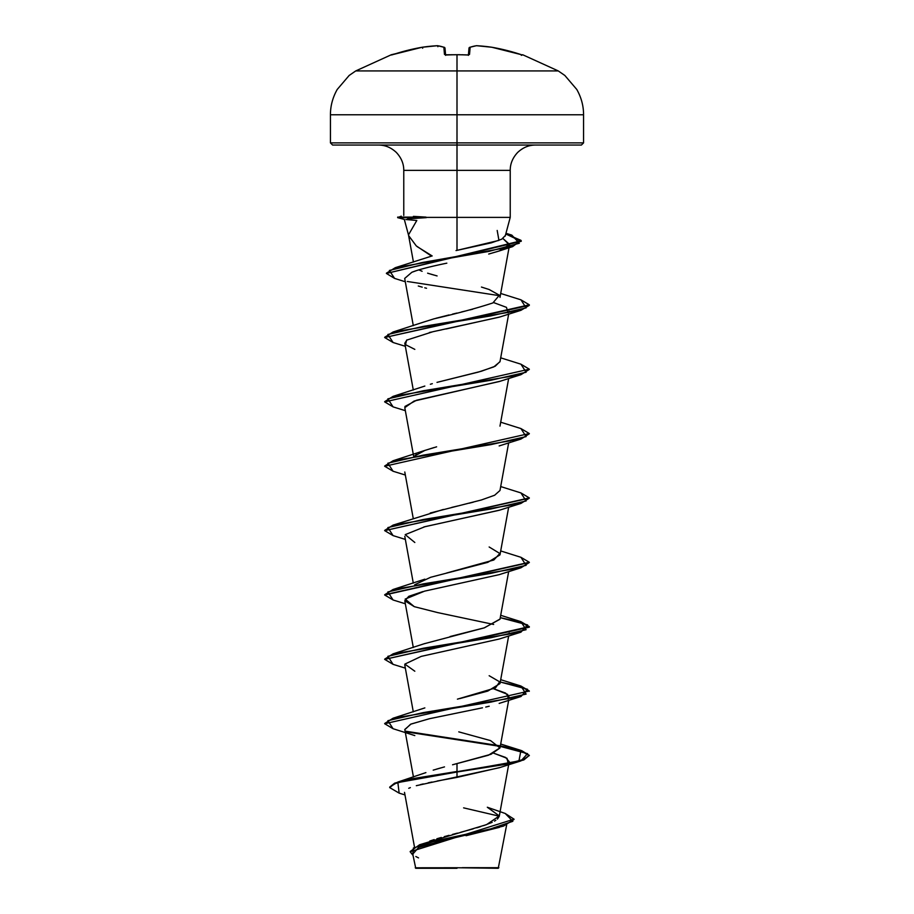 <?xml version="1.0" encoding="UTF-8"?>
<svg xmlns="http://www.w3.org/2000/svg" width="914" height="914" viewBox="0 0 914 914"><rect width="100%" height="100%" fill="white"/><g stroke="black" fill="none" stroke-linecap="round" stroke-linejoin="round"><path stroke-width="1.37" d="M391.421 54.989A1.085 1.085 -22.5 0 1 391.763 54.931A1.085 1.085 157.5 0 0 391.421 54.989L393.466 54.429A202.462 201.697 0 0 1 422.085 47.265A202.348 186.239 77.1 0 1 437.372 45.711A202.348 77.142 84.6 0 1 443.85 47.265L444.478 54.429L446.649 54.989A202.12 186.73 0 0 1 457 54.749L457 54.749A202.12 186.73 180 0 0 446.649 54.989L444.478 54.429L443.85 47.265A202.348 77.142 -95.4 0 0 437.372 45.711A202.348 186.239 -102.9 0 0 422.085 47.265L391.318 54.749A1.085 1.085 0 0 1 392.197 54.817A1.085 1.085 0 0 0 391.318 54.749L392.037 54.874M505.202 236.143L510.229 217.383L457 217.383L510.229 217.383L510.229 170.37L457 170.37L457 54.749L457 70.926L355.74 70.926L558.26 70.926L457 70.926L457 114.776L583.566 114.776L457 114.776L457 142.881L583.566 142.881L457 142.881L457 145.052L581.395 145.052L457 145.052L457 170.37L403.771 170.37C403.805 163.766 401.326 157.802 396.356 152.467C391.021 147.485 385.057 145.018 378.453 145.052M506.63 825.022L498.256 868.3L457 867.74L498.256 868.3M462.256 867.66L498.85 867.706L462.256 867.66M456.029 250.562L457 250.367L457 217.383L457 250.367L491.309 242.838L501.752 239.182L505.259 235.595M417.184 246.643L432.173 255.954M414.67 216.447L425.97 217.383L457 217.383L457 170.37L457 217.383L425.97 217.383L407.564 218.96M409.358 237.571L409.643 238.177M429.74 841.063L434.161 839.6M436.869 838.766L441.325 837.464M444.273 836.641L449.037 835.339M452.51 834.413L457.423 833.122M460.805 832.231L473.258 828.838M476.754 827.821L480.581 826.656M483.575 825.673L492.143 822.337M494.463 821.138L495.834 820.304M497.422 819.115L499.25 816.316L508.824 763.83M425.901 772.616L397.91 782.018L389.718 787.08L394.62 783.172L408.832 779.276L457 771.473L397.91 782.018M444.501 766.892L433.202 770.136M436.515 769.131L440.891 767.886M500.004 747.835L488.407 755.238L452.544 764.778L491.104 754.244L499.981 747.972L490.589 740.626L458.771 731.863M489.161 675.72L499.65 681.821L495.502 687.911L457.423 699.153M459.891 698.57L487.779 691.087L499.981 683.603L508.664 635.961M424.325 643.719L484.146 627.895L499.981 619.246L508.664 571.593M414.682 584.777L430.585 577.305L487.79 562.361L499.981 554.878L508.664 507.224M430.231 513.028L481.37 499.981L494.634 495.239L499.981 490.498L508.664 442.856M436.629 446.832L424.827 450.431L414.659 456.04L416.43 454.395M424.439 450.579L433.922 447.586M430.357 384.257L432.322 383.674M500.015 361.533L495.194 366.228L481.324 371.255L436.995 382.372L478.445 372.067L493.766 366.914L499.981 361.761L508.664 314.119M424.347 321.865L434.036 318.815M435.955 318.278L448.991 314.964M452.567 314.096L456.943 313.056M461.49 311.971L465.192 311.08M469.83 309.937L472.721 309.218M437.098 275.937L428.86 273.56M386.428 273.183L395.271 267.699L431.545 256.126L416.281 245.9L408.672 235.663M408.489 234.864L416.807 220.48L405.885 219.509M502.94 238.52L509.635 244.449L499.25 250.962L488.704 254.046L498.77 251.122L509.486 244.952L502.94 238.52M416.544 270.59L411.837 272.292L404.696 278.427L413.299 325.647M424.782 287.819L426.541 288.253M509.189 311.263L508.641 312.291M499.821 316.975L446.181 328.949M441.451 329.908L437.566 330.708M431.477 332.033L429.363 332.513M406.947 339.917L404.788 343.264L413.299 390.015M500.015 381.275L414.099 401.052L404.788 407.644L413.642 456.223M499.821 510.081L423.856 526.955M422.942 591.564L408.809 596.316L404.788 600.749L414.293 606.668L437.68 612.597L493.663 624.445M509.201 633.025L508.881 633.79M404.753 664.912L413.299 711.857M493.663 688.802L505.545 693.052L509.212 697.291L508.115 699.073L507.693 694.423L493.651 688.802M489.207 706.225L485.745 707.059M404.822 729.669L410.626 724.208L429.317 718.747L482.455 707.813L429.729 718.655L410.969 724.071L404.788 729.486L413.448 776.991M493.64 753.182L505.545 757.432L509.212 761.67L508.961 762.379M499.855 767.543L457 777.391L437.2 781.013M432.002 782.041L428.175 782.83M423.308 783.915L420.383 784.612M416.316 785.686L499.158 767.771L520.946 760.905L408.832 779.813L394.62 783.709L389.718 787.605L399.155 793.135L397.864 782.567L457 772.01L457 777.391L457 772.01L508.15 763.967L523.825 759.945L529.32 755.375L523.825 759.408L508.15 763.43L457 772.01L518.946 760.939L520.934 750.405L500.358 745.881L521.666 750.634L529.32 755.375M410.363 787.617L408.729 788.291M463.615 807.862L499.273 816.191M499.41 827.353L466.049 835.716M415.744 868.3L457 868.3L415.744 868.3L412.557 853.082M453.87 867.832L415.253 867.786L457 867.74M419.606 844.742L486.579 824.622L499.295 815.939L487.322 807.245L505.214 813.471L512.834 821.286L490.007 829.112L419.606 844.742L410.192 851.494M457 763.624L457 771.473L457 763.624M514.045 819.173L410.18 851.768L514.045 819.173L505.179 813.46M410.18 851.768L412.968 855.333L413.357 848.021L436.332 840.709L503.534 826.085L514.034 819.447M503.534 826.085L440.811 841.086L418.566 847.529L412.888 853.962M415.847 856.532L418.532 857.892M535.547 145.052C528.943 145.018 522.979 147.485 517.644 152.467C512.674 157.802 510.195 163.766 510.229 170.37L403.771 170.37L403.771 215.498M332.605 145.052L457 145.052L332.605 145.052L330.434 142.881L457 142.881L330.434 142.881L330.434 114.776L457 114.776L330.434 114.776C330.434 105.91 332.696 97.467 337.22 89.458L349.159 75.462L355.74 70.926L391.318 54.749M497.193 230.454L498.941 240.405L457 250.367M418.841 269.87L422.108 271.287M427.615 273.183L429.18 273.652M430.802 274.154L434.207 275.137M481.45 287.053L489.139 289.51L499.398 295.211L492.875 302.945C476.651 308.235 457.023 313.536 434.001 318.826M473.372 502.152L469.168 503.214M457.686 505.99L451.733 507.407M443.359 509.452L393.066 525.116L490.795 509.018L526.11 500.975L520.946 492.932L529.32 497.902L384.68 530.634L529.297 498.176L520.957 503.42L423.193 519.518L387.879 527.572L393.077 535.615L405.336 539.409M489.15 546.983L499.844 553.496L493.834 559.996L446.683 572.998M500.015 619.064L484.443 627.804L450.065 636.544M499.33 745.698L405.873 731.246L499.33 745.698M384.703 723.477L393.054 718.221L490.795 702.123L526.11 694.08L520.934 686.037L529.32 691.007L384.68 723.739L529.32 691.007M384.703 659.108L393.066 653.853L490.795 637.755L526.11 629.712L520.934 621.669L500.701 615.305M384.703 594.74L393.066 589.484L490.795 573.386L526.11 565.343L520.946 557.3L529.32 562.27L384.703 594.74M384.703 530.371L393.066 525.116M384.703 465.991L393.066 460.747L490.795 444.65L526.11 436.606L520.946 428.563L529.32 433.533L384.68 466.266L529.32 433.533M384.703 401.623L393.077 396.368L490.795 380.281L526.11 372.238L520.957 364.195L500.701 357.831M384.703 337.255L393.077 331.999L490.795 315.913L526.11 307.869L520.957 299.826L500.701 293.463M395.271 267.699L488.83 251.407L519.323 243.25L511.794 235.104L505.91 233.481L521.243 240.759L386.405 273.446L521.243 241.296L505.785 233.984L520.934 240.302L512.628 246.62L422.257 262.512L389.375 270.464L394.597 278.404L386.405 273.446M529.297 755.649L521.209 751.022L500.266 746.395M499.707 746.304L406.741 731.954L500.438 746.43L527.572 753.662L520.946 760.905M393.111 728.732L384.68 723.739M529.297 691.281L521.209 686.654L500.266 682.027L527.549 689.282L520.946 696.537L423.193 712.623L387.879 720.678L393.077 728.721L414.807 735.576M393.111 664.364L384.68 659.371L529.32 627.175L521.643 622.423L500.266 617.658L527.549 624.913L520.946 632.168L423.193 648.255L387.879 656.309L393.077 664.352L405.336 668.145M393.123 599.995L384.68 595.003L529.297 562.544L520.946 567.788L423.193 583.886L387.879 591.941L393.077 599.984L405.336 603.777M393.123 535.627L384.68 530.634M393.123 471.258L384.68 466.266M393.111 406.89L384.68 401.897L529.32 369.176L384.68 401.897M393.111 342.522L384.68 337.529L529.32 305.345L520.957 310.314L423.205 326.412L387.89 334.467L393.077 342.51L405.336 346.303M499.707 295.713L407.313 281.478M520.911 299.815L529.32 304.808L384.68 337.529M520.911 364.183L529.32 369.176M520.9 621.657L529.32 626.638L384.68 659.371M508.127 763.441L507.042 758.3L493.663 753.17M414.819 671.219L404.856 664.112L421.217 656.389L499.158 639.035L520.946 632.168M414.293 606.668L405.165 599.093L424.599 591.141L499.158 574.666L520.946 567.788M414.819 542.482L405.21 534.644L425.021 526.67L499.158 510.298L520.957 503.42M404.913 406.49L416.544 400.252L499.158 381.561L520.957 374.683L423.205 390.781L387.879 398.835L393.077 406.879L405.336 410.672M414.83 349.377L405.519 344.669L406.604 340.157L432.893 331.725L499.17 317.192L520.957 310.314M508.127 312.851L506.447 307.344L493.663 302.591M422.234 287.156L418.292 286.013M411.837 272.292C417.984 269.756 429.649 266.705 446.832 263.163M529.297 369.439L520.957 374.683M529.297 433.807L520.957 439.051L423.193 455.149L387.879 463.204L393.077 471.247L405.336 475.04M413.825 218.457L426.358 217.646L397.67 217.646L426.358 217.646L397.67 217.109L425.97 217.109L413.402 216.367M522.237 54.943L522.58 54.989A1.085 1.085 -157.5 0 0 522.237 54.931A1.085 1.085 22.5 0 1 522.58 54.989L491.915 47.265A202.348 186.239 102.9 0 0 476.628 45.711A202.348 77.142 95.4 0 0 470.15 47.265L469.522 54.429L467.351 54.989A202.12 186.73 180 0 0 457 54.749A202.12 186.73 0 0 1 467.351 54.989L469.522 54.429L470.15 47.265A202.348 77.142 -84.6 0 1 476.628 45.711A202.348 186.239 -77.1 0 1 491.915 47.265A202.462 201.697 0 0 1 520.534 54.429L491.881 47.254L476.548 45.7M444.924 48.236L443.85 47.265L445.004 48.236L445.586 54.874L445.004 48.236A1.085 1.074 175 0 0 443.85 47.265A1.085 0.994 -71 0 1 444.295 47.311M468.414 54.874L468.996 48.236A1.085 1.074 5 0 1 470.15 47.265A1.085 0.994 -109 0 0 469.705 47.311A1.085 0.994 71 0 1 470.15 47.265A1.085 1.074 -175 0 0 468.996 48.236L468.414 54.874M437.875 45.78A1.085 0.994 97.7 0 0 437.635 45.711L437.635 45.711A1.085 0.994 97.7 0 0 437.372 45.711L437.897 46.694L437.6 45.711M422.142 47.254L422.691 48.236M393.466 54.429L422.119 47.254L437.372 45.711M468.585 54.829A1.085 1.028 5 0 1 469.522 54.429A1.085 1.028 -175 0 0 468.505 54.943M468.368 55.366L468.676 54.794L467.431 54.931M443.85 47.265L445.004 48.236L444.273 47.311L437.623 45.711M445.495 54.943A1.085 1.028 175 0 0 444.478 54.429A1.085 1.028 -5 0 1 445.415 54.829M459.593 54.703L445.324 54.794L445.632 55.366M521.323 55.354L522.682 54.749L558.26 70.926L564.841 75.462L576.78 89.458C581.304 97.467 583.566 105.91 583.566 114.776L583.566 142.881L581.395 145.052M404.308 219.406L408.684 235.698M414.453 846.878L404.514 792.369M508.927 763.27L509.212 761.67M499.981 747.972L508.664 700.33M413.299 647.489L404.788 600.749M413.299 583.121L404.788 536.369M413.299 518.752L404.788 472.001M499.981 426.141L508.664 378.487M499.981 297.404L509.041 247.66M509.144 247.1L509.635 244.449M413.436 262.032L408.569 235.286M399.11 793.124L404.982 794.929M505.968 233.287L511.794 235.104M424.839 321.694L393.077 331.999M424.839 386.062L393.077 396.368M500.701 422.199L520.946 428.563M424.827 450.431L393.066 460.747M500.701 486.568L520.946 492.932M500.701 550.936L520.946 557.3M424.839 579.168L393.066 589.484M424.839 643.536L393.066 653.853M500.701 679.673L520.934 686.037M424.85 707.904L393.054 718.221M500.701 744.042L520.934 750.405M499.158 703.403L520.946 696.537M499.158 445.929L520.957 439.051M405.302 281.763L394.597 278.404M498.77 251.122L512.628 246.62M404.365 219.44L397.67 217.646L401.269 216.15M457 54.691L466.643 54.897M462.895 54.771L462.176 54.749M468.996 48.236L469.727 47.311L468.996 48.236M476.377 45.711L469.727 47.311M446.649 54.931L445.324 54.794"/></g></svg>
